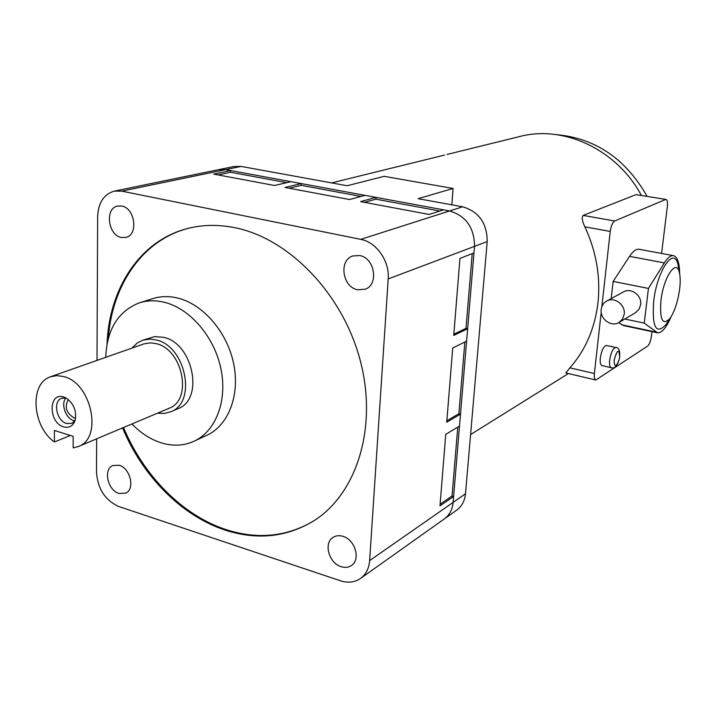 <?xml version="1.0" encoding="UTF-8"?>
<svg xmlns="http://www.w3.org/2000/svg" width="716" height="716" viewBox="0 0 716 716"><rect width="100%" height="100%" fill="white"/><g stroke="black" fill="none" stroke-linecap="round" stroke-linejoin="round"><path stroke-width="1.07" d="M68.324 399.537C64.359 406.84 66.203 412.908 73.846 417.741L75.619 418.028M74.849 420.874L73.846 420.632C65.765 418.583 60.627 404.101 65.809 397.953M75.028 420.632L71.815 423.344L66.624 423.505C56.555 421.017 52.59 401.193 61.621 398.275L66.105 398.015M63.634 396.977L66.069 397.998C73.793 403.511 76.809 410.939 75.126 420.301C73.041 426.047 69.228 428.249 63.715 426.906C48.384 422.914 48.169 391.759 63.634 396.977M119.223 465.275C130.339 468.157 135.252 489.135 125.783 493.118L118.954 493.449C107.812 490.415 103.059 469.41 112.698 465.561L119.223 465.275M342.955 536.338C355.011 539.551 360.891 559.42 351.601 565.389C348.594 567.484 345.112 567.913 341.147 566.678C329.02 563.268 323.364 543.265 332.931 537.492C335.831 535.586 339.169 535.201 342.955 536.338M359.692 255.54C374.745 257.823 379.077 284.574 365.232 289.201L357.651 289.783C342.481 287.268 338.489 260.248 352.746 255.988L359.692 255.54M121.684 206.029C135.073 207.998 138.618 234.991 125.891 237.435L121.389 237.497C107.973 235.34 104.617 208.275 117.567 206.056L121.684 206.029M54.434 441.978C32.175 426.566 29.222 383.445 50.424 376.813L56.779 375.605L63.581 376.526C91.406 382.765 103.068 437.718 78.706 446.39L73.175 447.903L73.166 436.33L54.38 430.477L54.434 441.978L70.365 435.462M168.582 408.514L169.298 408.21C192.89 399.725 182.669 348.987 156.025 343.617L150.405 342.857L144.184 343.796L51.096 376.58M131.968 348.092L137.302 342.937L143.03 340.118L149.895 339.098L156.088 339.939C185.686 345.846 197.097 402.195 170.945 411.691L164.465 413.445L157.529 413.177M177.452 408.925L178.248 408.585C204.32 399.107 193.034 343.143 163.543 337.308L154.379 336.663L142.824 340.19M105.735 357.329C106.935 329.521 118.033 311.397 139.02 302.966C146.941 300.371 155.336 300.129 164.206 302.241C189.695 308.327 213.968 336.269 220.779 368.069C227.697 399.868 216.295 430.495 194.815 440.868C184.486 445.755 173.406 446.453 161.574 442.944C150.772 439.579 140.9 433.252 131.95 423.953M205.886 435.731L207.524 434.979C228.887 424.669 240.29 394.355 233.497 362.94C226.811 331.535 202.78 303.969 177.47 297.999C168.663 295.932 160.321 296.182 152.436 298.76L140.327 302.555M107.042 343.949C109.056 288.915 139.602 241.274 186.33 228.843C201.742 224.663 217.986 224.296 235.063 227.742C289.291 238.58 342.866 294.061 360.246 360.524C377.824 426.987 356.989 493.288 314.306 520.523C286.964 537.277 257.196 540.455 225.03 530.064C181.613 515.86 142.556 476.122 122.561 427.908M312.516 521.66C285.774 536.946 256.91 539.578 225.925 529.554C182.544 515.377 143.504 475.666 123.528 427.506M218.801 169.629L233.917 166.515L241.059 166.416L225.612 169.62L218.407 169.71L225.612 169.62L230.642 170.551L213.681 174.095L274.577 185.507L290.911 181.676L301.248 183.582L285.022 187.458L349.542 199.54L365.035 195.352L375.981 197.374L360.622 201.617L429.099 214.442L443.607 209.86L449.567 210.96C466.018 215.883 474.332 227.688 474.52 246.367L453.13 502.39C452.44 509.389 449.639 514.804 444.734 518.635C449.639 514.804 452.44 509.389 453.13 502.39L453.622 496.457L439.982 505.872L445.746 434.37L459.511 426.065L460.504 414.125L458.893 413.705L464.854 341.988M451.823 204.812L453.094 188.46L418.135 198.681L462.634 206.781C478.879 211.596 487.068 223.195 487.211 241.578L474.52 246.367L473.965 252.972L459.949 258.387L453.738 335.437L467.637 328.733L466.599 341.12L452.718 348.039L446.73 422.234L460.504 414.125M108.358 338.22C112 285.487 142.189 240.621 187.315 228.592L188.21 228.35M388.197 278.945C389.728 261.143 376.473 242.106 360.766 239.359L121.738 191.136L225.612 169.62L449.567 210.96C466.018 215.883 474.332 227.688 474.52 246.367L388.197 278.945L369.635 560.601L465.49 493.772C464.791 500.672 462.008 506.024 457.148 509.81L456.262 510.445M121.738 191.136L114.157 191.154C103.793 194.287 98.289 202.753 97.653 216.572L97 360.408M369.635 560.601C369.017 568.244 366.127 574.098 360.954 578.152C355.064 582.377 348.218 583.245 340.413 580.774L118.749 506.498C105.154 500.341 97.734 488.903 96.499 472.202L96.651 438.827M467.637 328.733L465.991 328.358L472.211 253.652M453.622 496.457L452.047 496L457.775 427.112M457.148 509.81L360.954 578.152M286.722 182.661L230.588 172.261L230.642 170.551M361.061 196.435L301.159 185.337L301.248 183.582M439.884 211.032L375.864 199.173L375.981 197.374M289.139 188.227L301.159 185.337M218.013 174.91L230.588 172.261M364.48 202.342L375.864 199.173M446.847 420.775L458.893 413.705M453.837 334.202L465.991 328.358M440.116 504.207L452.047 496M679.6 289.416C677.801 301.821 674.615 311.478 670.024 318.387C662.64 325.977 659.606 320.025 660.949 300.55C663.508 277.289 676.387 258.181 679.359 272.456C680.388 276.698 680.468 282.355 679.6 289.416M667.509 322.236L665.799 324.84C656.026 334.954 651.972 327.176 653.654 301.517C657.002 270.693 674.132 245.74 678.025 264.66L678.849 269.458M601.207 309.455C599.704 319.085 611.643 327.615 619.295 322.29L622.625 318.906L624.209 314.27C625.73 304.748 614.086 296.227 606.443 301.185C603.445 303.029 601.7 305.786 601.207 309.455M635.352 312.785L639.093 309.196L640.659 304.676C642.171 295.395 630.805 287.134 623.305 291.994L606.908 300.935M595.685 379.963L565.846 372.964L569.882 367.845L594.378 373.537C594.029 377.404 594.513 379.561 595.837 379.999L647.577 346.15C649.358 344.539 650.62 341.335 651.363 336.538L651.972 331.642M584.865 226.829C582.126 221.181 581.571 217.378 583.173 215.418L614.659 221.002C612.538 222.416 611.061 225.898 610.238 231.429L584.865 226.829C596.294 251.468 600.67 276.752 597.985 302.68C594.853 328.438 585.482 350.16 569.882 367.845M614.131 360.22C614.391 367.657 616.064 367.469 619.17 359.638L619.743 356.577C618.964 348.504 617.094 349.712 614.131 360.22M606.55 345.479L606.389 345.443C603.615 346.213 601.592 350.392 600.321 357.982C599.91 362.547 600.473 365.079 602.013 365.59L604.304 366.109M636.103 194.627L666.014 199.451L636.103 194.627L583.173 215.418M661.584 253.437L667.348 206.53C667.768 202.297 667.33 199.934 666.014 199.451M594.378 373.537L601.216 312.265M601.834 306.77L610.238 231.429M614.659 221.002L665.513 199.531M453.094 188.46L384.188 176.333L347.126 185.739L241.059 166.416M647.103 196.3C625.65 158.764 595.39 138.197 556.323 134.617M641.312 195.325C616.458 148.91 562.624 124.486 518.715 136.792L447.035 154.459M487.211 241.578L465.49 493.772M670.955 317.009C666.354 327.686 661.915 332.967 657.646 332.851L644.248 323.122L648.445 288.432L664.358 262.915C667.625 257.787 670.606 255.352 673.308 255.621C677.381 256.588 679.502 262.665 679.672 273.843M611.196 298.599L613.147 281.415L629.57 256.346C632.935 251.307 636.05 248.935 638.914 249.231L639.361 249.311M613.147 281.415L648.445 288.432M624.808 319.023L644.248 323.122M657.127 332.743L623.573 325.583L618.696 322.639M360.766 239.359L462.634 206.781M606.389 345.443L615.688 347.502C618.651 347.385 620.002 350.401 619.752 356.568L619.17 359.638C617.049 366.198 614.418 368.892 611.294 367.711C609.772 367.21 609.227 364.668 609.656 360.094C610.936 352.478 612.95 348.28 615.688 347.502L615.85 347.537M629.57 256.346L664.358 262.915M621.613 324.769L655.802 332.054M187.315 228.592L186.33 228.843M194.815 440.868L207.524 434.979M170.945 411.691L178.248 408.585M78.706 446.39L169.298 408.21M352.746 255.988L353.239 255.818M332.931 537.492L333.405 537.188M114.569 191.074L201.321 173.218M201.715 173.138L218.407 169.71M670.024 318.387L665.799 324.84M619.295 322.29L635.826 312.507M568.397 373.564L470.591 434.558M604.474 366.153L607.052 366.744M607.222 366.78L611.124 367.675M444.582 155.059L331.58 182.911M638.914 249.231L673.308 255.621M679.359 272.456L678.025 264.66"/></g></svg>
